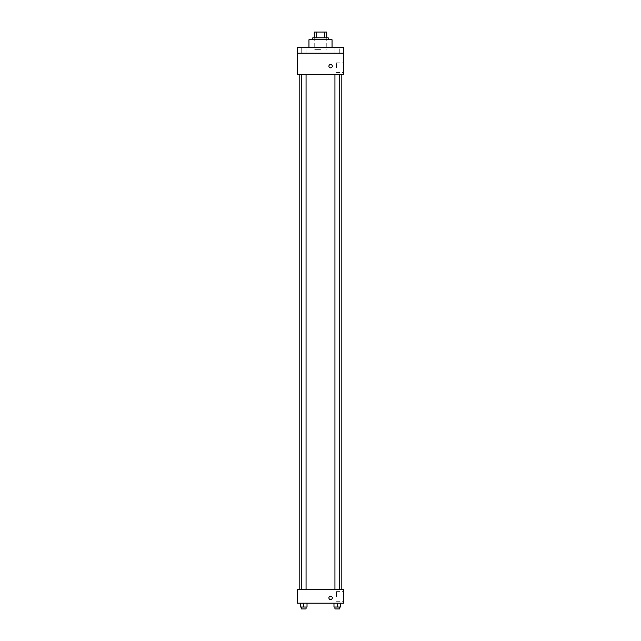 <?xml version="1.0" encoding="UTF-8"?>
<svg xmlns="http://www.w3.org/2000/svg" width="641" height="641" viewBox="0 0 641 641"><rect width="100%" height="100%" fill="white"/><g stroke="black" fill="none" stroke-linecap="round" stroke-linejoin="round"><path stroke-width="0.48" stroke-dasharray="3.21 2.4" d="M320.5 49.357L314.731 49.357L320.5 49.357M320.5 32.05L314.731 32.05L320.5 32.05M324.546 37.819L324.546 32.05L326.75 32.05L326.75 37.819L316.454 37.819L326.75 37.819M324.546 32.05L314.25 32.05M316.454 37.819L314.25 37.819L316.454 37.819L316.454 32.05M328.192 37.819L312.808 37.819M312.808 39.742L328.192 39.742L312.808 39.742M308.962 39.742L332.038 39.742M320.5 47.434L308.962 47.434L320.5 47.434M339.746 47.434L334.939 47.434L339.746 47.434L334.939 47.434L339.746 47.434L339.746 53.203L334.939 53.203L339.746 53.203L334.939 53.203L339.746 53.203L339.746 47.434M306.061 47.434L301.254 47.434L306.061 47.434L301.254 47.434L306.061 47.434L306.061 53.203L301.254 53.203L306.061 53.203L301.254 53.203L306.061 53.203L306.061 47.434M343.576 47.434L297.424 47.434L297.424 53.203L343.576 53.203L343.576 47.434M343.576 53.203L343.576 74.356L297.424 74.356L297.424 53.203L343.576 53.203L297.424 53.203M297.424 66.183L297.424 67.866L297.424 66.183M343.576 67.626L343.576 62.802L343.576 67.626M320.5 74.356L299.812 74.356L320.5 74.356M337.342 74.356L334.939 74.356L337.342 74.356M303.658 74.356L301.254 74.356L303.658 74.356M330.596 64.501A1.683 1.683 0 0 0 329.137 67.025A1.683 1.683 0 0 0 332.054 67.025A1.683 1.683 0 0 0 330.596 64.501A1.683 1.683 0 0 0 329.137 67.025A1.683 1.683 0 0 0 332.054 67.025A1.683 1.683 0 0 0 330.596 64.501M330.596 67.866A1.683 1.683 0 0 1 329.137 65.342A1.683 1.683 0 0 1 332.054 65.342A1.683 1.683 0 0 1 330.596 67.866M336.421 67.626L336.421 62.802L336.421 67.626M320.5 589.72L299.812 589.72L320.5 589.72M337.342 589.72L334.939 589.72L337.342 589.72M303.658 589.72L301.254 589.72L303.658 589.72M343.576 589.72L297.424 589.72L297.424 603.181L343.576 603.181L343.576 589.72M297.424 597.893L297.424 596.21L297.424 597.893M340.708 607.027L337.342 607.027L340.708 607.027L340.708 603.181L333.977 603.181L340.708 603.181L333.977 603.181L340.708 603.181L333.977 603.181L340.708 603.181L333.977 603.181L340.708 603.181L340.708 607.027L333.977 607.027L333.977 603.181L333.977 607.027L339.746 607.027L337.342 607.027L337.342 603.181L337.342 607.027L333.977 607.027L333.977 603.181M307.023 607.027L303.658 607.027L307.023 607.027L307.023 603.181L300.292 603.181L307.023 603.181L300.292 603.181L307.023 603.181L300.292 603.181L307.023 603.181L300.292 603.181L307.023 603.181L307.023 607.027L300.292 607.027L300.292 603.181L300.292 607.027L306.061 607.027L303.658 607.027L303.658 603.181L303.658 607.027L300.292 607.027L300.292 603.181M343.576 596.451L343.576 591.627L343.576 596.451M330.596 596.21A1.683 1.683 0 0 0 329.137 598.734A1.683 1.683 0 0 0 332.054 598.734A1.683 1.683 0 0 0 330.596 596.21A1.683 1.683 0 0 0 329.137 598.734A1.683 1.683 0 0 0 332.054 598.734A1.683 1.683 0 0 0 330.596 596.21M330.596 599.575A1.683 1.683 0 0 1 329.137 597.051A1.683 1.683 0 0 1 332.054 597.051A1.683 1.683 0 0 1 330.596 599.575M336.421 596.451L336.421 591.627L336.421 596.451M334.939 607.027L334.939 608.95L339.746 608.95L334.939 608.95L339.746 608.95L339.746 607.027L334.939 607.027L339.746 607.027M337.342 607.027L337.342 603.181M301.254 607.027L301.254 608.95L306.061 608.95L301.254 608.95L306.061 608.95L306.061 607.027L301.254 607.027L306.061 607.027M303.658 607.027L303.658 603.181M314.731 32.05L314.731 49.357M326.269 32.05L326.269 49.357M301.254 47.434L301.254 53.203L301.254 47.434M334.939 47.434L334.939 53.203L334.939 47.434M336.421 72.449L343.576 72.449M336.421 62.802L343.576 62.802M306.061 589.72L306.061 74.356M301.254 589.72L301.254 74.356M339.746 589.72L339.746 74.356M334.939 589.72L334.939 74.356M336.421 601.274L343.576 601.274M336.421 591.627L343.576 591.627"/><path stroke-width="0.96" d="M316.454 37.819L316.454 32.05L314.25 32.05L314.25 37.819L314.25 32.05M316.454 32.05L326.75 32.05L326.75 37.819M324.546 37.819L324.546 32.05M312.808 39.742L312.808 37.819L328.192 37.819L328.192 39.742M332.038 47.434L332.038 39.742L308.962 39.742L308.962 47.434M297.424 47.434L343.576 47.434L343.576 53.203L297.424 53.203L297.424 47.434M343.576 53.203L343.576 74.356L297.424 74.356L297.424 53.203M330.596 67.866A1.683 1.683 0 0 1 329.137 65.342A1.683 1.683 0 0 1 332.054 65.342A1.683 1.683 0 0 1 330.596 67.866M297.424 589.72L343.576 589.72L343.576 603.181L297.424 603.181L297.424 589.72M330.596 599.575A1.683 1.683 0 0 1 329.137 597.051A1.683 1.683 0 0 1 332.054 597.051A1.683 1.683 0 0 1 330.596 599.575M333.977 603.181L333.977 607.027L340.708 607.027L340.708 603.181L340.708 607.027M337.342 607.027L337.342 603.181M339.746 607.027L339.746 608.95L334.939 608.95L334.939 607.027M300.292 603.181L300.292 607.027L307.023 607.027L307.023 603.181L307.023 607.027M303.658 607.027L303.658 603.181M306.061 607.027L306.061 608.95L301.254 608.95L301.254 607.027M341.188 589.72L341.188 74.356M299.812 589.72L299.812 74.356M334.939 74.356L334.939 589.72M339.746 74.356L339.746 589.72M306.061 589.72L306.061 74.356M301.254 589.72L301.254 74.356"/></g></svg>
